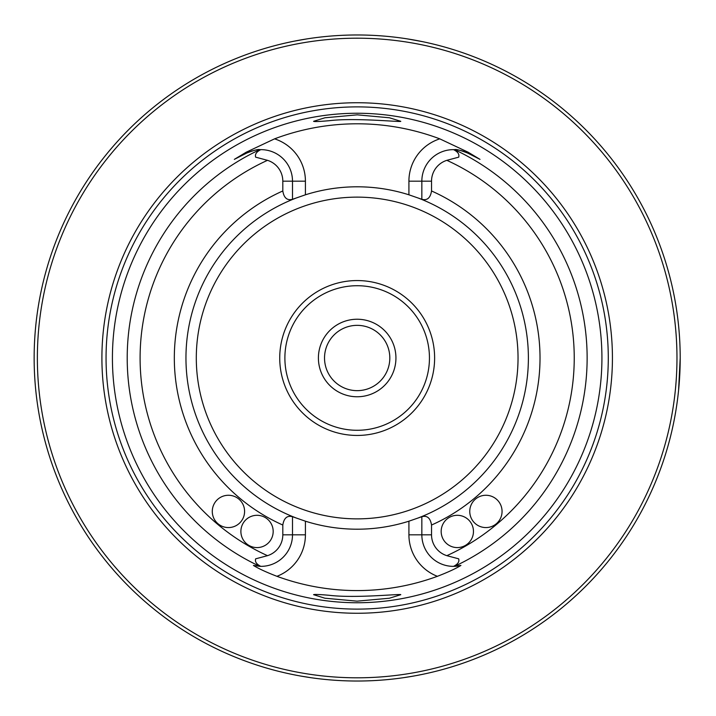 <?xml version="1.0" encoding="UTF-8"?>
<svg xmlns="http://www.w3.org/2000/svg" width="716" height="716" viewBox="0 0 716 716"><rect width="100%" height="100%" fill="white"/><g stroke="black" fill="none" stroke-linecap="round" stroke-linejoin="round"><path stroke-width="1.07" d="M324.527 358A32.65 32.65 0 0 0 357.168 390.65A32.65 32.65 0 0 0 389.817 358A32.65 32.65 0 0 0 357.168 325.35A32.65 32.65 0 0 0 324.527 358M318.405 358A38.762 38.762 0 0 1 376.553 324.429A38.762 38.762 0 0 1 376.553 391.571A38.762 38.762 0 0 1 318.405 358M284.887 358A72.28 72.28 0 0 1 357.168 285.72A72.28 72.28 0 0 1 429.448 358A72.28 72.28 0 0 1 357.168 430.28A72.28 72.28 0 0 1 284.887 358M434.621 358A77.453 77.453 0 0 0 318.45 290.929A77.453 77.453 0 0 0 318.45 425.071A77.453 77.453 0 0 0 434.621 358M417.938 518.062A171.205 171.205 0 0 0 417.938 197.938M296.406 197.938A171.205 171.205 0 0 0 296.406 518.062M273.181 531.442A16.155 16.155 0 0 1 248.953 545.431A16.155 16.155 0 0 1 248.953 517.462A16.155 16.155 0 0 1 273.181 531.442M244.586 511.421A16.155 16.155 0 0 1 220.358 525.41A16.155 16.155 0 0 1 220.358 497.432A16.155 16.155 0 0 1 244.586 511.421M292.504 516.701L292.504 534.825A31.531 31.531 0 0 1 260.776 566.356C256.489 564.199 254.78 561.693 255.657 558.829L267.489 555.67A21.838 21.838 0 0 0 282.811 534.825L282.811 525.034C283.939 518.053 287.17 515.269 292.504 516.701L305.419 521.194A171.205 171.205 0 0 0 408.917 521.194L408.917 534.825A44.446 44.446 0 0 0 437.395 576.308A232.584 232.584 0 0 1 276.94 576.308C266.227 572.173 258.387 568.549 253.419 565.434L259.801 566.329A31.531 31.531 0 0 0 260.776 566.356L259.801 566.329A31.531 31.531 0 0 0 260.776 566.356M408.917 521.194L421.84 516.701C427.166 515.269 430.397 518.053 431.533 525.034L431.533 534.825A21.838 21.838 0 0 0 446.847 555.67A217.055 217.055 0 0 0 446.847 160.33A21.838 21.838 0 0 0 431.533 181.175L431.533 190.966C430.414 197.938 427.184 200.722 421.84 199.299L421.84 181.175L431.533 181.175M421.84 516.701L421.84 534.825A31.531 31.531 0 0 0 453.559 566.356C457.855 564.199 459.565 561.693 458.679 558.829L446.847 555.67M502.059 511.421A16.155 16.155 0 0 1 477.832 525.41A16.155 16.155 0 0 1 477.832 497.432A16.155 16.155 0 0 1 502.059 511.421M473.464 531.442A16.155 16.155 0 0 1 449.236 545.431A16.155 16.155 0 0 1 449.236 517.462A16.155 16.155 0 0 1 473.464 531.442M234.338 159.364L246.662 153.081L234.338 159.364L246.215 152.213L274.568 138.85A44.446 44.446 0 0 1 305.419 181.175L292.504 181.175A31.531 31.531 0 0 0 260.776 149.644L259.801 149.671A31.531 31.531 0 0 1 260.776 149.644C256.516 151.783 254.798 154.289 255.63 157.153L267.489 160.33A21.838 21.838 0 0 1 282.811 181.175L282.811 190.966C283.93 197.938 287.161 200.722 292.504 199.299L305.419 194.806A171.205 171.205 0 0 1 408.917 194.806L421.84 199.299M282.811 181.175L292.504 181.175L292.504 199.299M446.847 160.33L458.705 157.153C459.538 154.289 457.828 151.783 453.559 149.644A31.531 31.531 0 0 0 421.84 181.175L408.917 181.175A44.446 44.446 0 0 1 439.776 138.85L468.13 152.213L480.006 159.364L467.682 153.081C460.146 150.154 455.77 149.018 454.544 149.671L453.559 149.644A31.531 31.531 0 0 1 467.682 153.081L480.006 159.364M460.925 565.434L453.559 566.356A31.531 31.531 0 0 0 460.925 565.434C455.958 568.549 448.109 572.173 437.395 576.308M274.568 138.85A234.195 234.195 0 0 1 439.776 138.85M248.864 152.061A31.531 31.531 0 0 1 250.287 151.515M251.414 151.13A31.531 31.531 0 0 1 252.372 150.843M254.01 150.423A31.531 31.531 0 0 1 255.406 150.136M256.65 149.939A31.531 31.531 0 0 1 257.778 149.805M259.801 566.329A229.961 229.961 0 0 1 259.801 149.671C258.565 149.018 254.189 150.154 246.662 153.081L246.215 152.213M329.253 120.691C355.628 117.522 402.204 122.418 400.745 121.299L389.459 117.782L357.275 114.846L324.921 117.782L313.572 121.317C314.235 121.765 319.461 121.559 329.253 120.691M329.432 595.318C319.524 594.441 314.243 594.235 313.572 594.683L324.876 598.209L357.06 601.154L389.415 598.227L400.745 594.701C402.186 593.564 356.031 598.469 329.432 595.318M112.421 358A244.747 244.747 0 0 1 357.168 113.253A244.747 244.747 0 0 1 601.923 358A244.747 244.747 0 0 1 357.168 602.747A244.747 244.747 0 0 1 112.421 358M612.431 358A255.263 255.263 0 0 0 229.541 136.935A255.263 255.263 0 0 0 229.541 579.065A255.263 255.263 0 0 0 612.431 358M676.969 358A319.801 319.801 0 0 0 197.267 81.042A319.801 319.801 0 0 0 197.267 634.958A319.801 319.801 0 0 0 676.969 358M680.2 358A323.032 323.032 0 0 0 195.656 78.25A323.032 323.032 0 0 0 195.656 637.75A323.032 323.032 0 0 0 680.2 358L678.58 390.301M428.24 42.888L426.87 42.575M422.798 41.707L407.422 38.906M306.94 38.897L294.741 41.063M291.546 41.707L286.105 42.888M153.663 608.86L149.062 605.056M421.778 674.499L416.837 675.474M413.553 676.074L402.857 677.784M311.514 677.784L300.237 675.976M297.507 675.474L292.567 674.499M518.035 358A160.867 160.867 0 0 0 276.734 218.684A160.867 160.867 0 0 0 276.734 497.316A160.867 160.867 0 0 0 518.035 358M276.94 576.308A44.446 44.446 0 0 0 305.419 534.825L282.811 534.825M408.917 534.825L431.533 534.825M431.533 525.034A182.831 182.831 0 0 0 431.533 190.966M282.811 190.966A182.831 182.831 0 0 0 282.811 525.034M267.489 160.33A217.055 217.055 0 0 0 267.489 555.67M305.419 534.825L305.419 521.194M408.917 194.806L408.917 181.175M305.419 181.175L305.419 194.806M454.544 566.329A229.961 229.961 0 0 0 454.544 149.671M453.559 149.644A31.531 31.531 0 0 1 467.682 153.081L468.13 152.213M608.287 358A251.119 251.119 0 0 0 231.617 140.524A251.119 251.119 0 0 0 231.617 575.476A251.119 251.119 0 0 0 608.287 358"/></g></svg>

